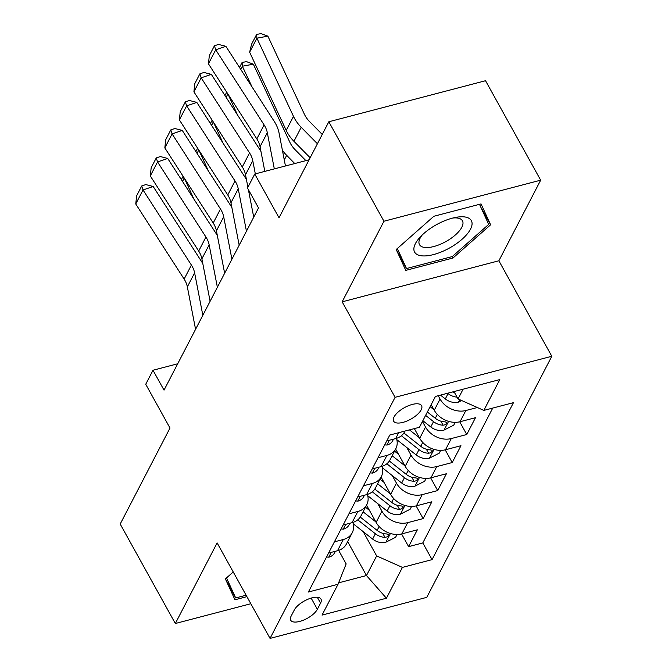<?xml version="1.0" encoding="UTF-8"?>
<svg xmlns="http://www.w3.org/2000/svg" width="672" height="672" viewBox="0 0 672 672"><rect width="100%" height="100%" fill="white"/><g stroke="black" fill="none" stroke-linecap="round" stroke-linejoin="round"><path stroke-width="1.01" d="M394.044 416.968A15.977 6.577 151 0 0 393.624 421.159A15.977 6.577 151 0 0 406.837 421.067A15.977 6.577 151 0 0 421.151 409.87A15.977 6.577 151 0 0 421.571 405.67A15.977 6.577 151 0 0 408.358 405.762A15.977 6.577 151 0 0 394.044 416.968M540.674 180.18L485.537 80.716L328.818 121.766L383.947 221.231L342.157 301.829L395.086 397.312L551.804 356.269L498.876 260.778L540.674 180.18L383.947 221.231M395.086 397.312L270.052 638.4L426.779 597.358L551.804 356.269M270.052 638.4L217.123 542.909L175.325 623.507L250.841 603.733M175.325 623.507L120.196 524.042L169.991 428.03L145.732 384.266L152.998 370.247L164.027 390.138L258.518 207.925L247.498 188.026L254.764 174.014L279.023 217.778L328.818 121.766M366.551 505.142L376.11 522.388A19.967 15.464 27.4 0 0 401.873 533.862L417.337 529.813L408.61 546.638L401.579 533.938M377.74 503.622L381.923 511.174A19.967 15.464 27.4 0 0 407.694 522.648L423.15 518.599L416.111 505.907M423.15 518.599L431.878 501.782L416.413 505.831A19.967 15.464 27.4 0 1 390.65 494.357L381.091 477.112M395.632 449.072L405.191 466.318A19.967 15.464 27.4 0 0 430.954 477.8L446.41 473.752L437.69 490.568L430.651 477.876M414.355 428.602L419.723 438.287A19.967 15.464 27.4 0 0 445.494 449.761L460.95 445.712L452.231 462.538L445.192 449.837M431.164 404.67L434.263 410.256A19.967 15.464 27.4 0 0 460.026 421.73L475.49 417.682L466.763 434.507L459.732 421.806M317.36 609.294L320.561 603.128A15.473 6.376 151 0 0 320.964 599.063A15.473 6.376 151 0 0 308.162 599.147A15.473 6.376 151 0 0 294.294 610.008L291.102 616.174A15.473 6.376 151 0 0 290.699 620.239A15.473 6.376 151 0 0 303.492 620.147A15.473 6.376 151 0 0 317.36 609.294L311.153 598.097M347.651 541.582L366.475 575.543L376.648 555.92L402.419 567.395L432.062 559.633L513.475 402.646L483.832 410.407L499.817 379.571L435.439 396.438L419.446 427.274L389.794 435.036L308.381 592.024L338.033 584.262L346.156 563.909L338.654 550.376M402.419 567.395L386.425 598.231L322.039 615.098L338.033 584.262M438.228 395.699L440.076 399.042L434.263 410.256M422.444 421.487L425.544 427.073L419.723 438.287M406.812 447.552L411.004 455.112L405.191 466.318M392.28 475.591L396.463 483.143L390.65 494.357M408.61 546.638L422.806 542.917L492.736 408.08M477.322 407.509L465.847 410.516A19.967 15.464 -152.6 0 1 440.076 399.042M466.763 434.507L451.307 438.556A19.967 15.464 -152.6 0 1 425.544 427.073M452.231 462.538L436.766 466.586A19.967 15.464 -152.6 0 1 411.004 455.112M437.69 490.568L422.226 494.617A19.967 15.464 -152.6 0 1 396.463 483.143M334.404 541.842L343.308 539.515A19.967 15.464 27.4 0 0 352.212 532.795A19.967 15.464 27.4 0 0 352.859 522.455M328.591 553.056L337.495 550.729A19.967 15.464 27.4 0 0 346.399 544.009L352.212 532.795M343.123 525.025L352.027 522.69A19.967 15.464 27.4 0 0 360.931 515.97L366.752 504.756A19.967 15.464 -152.6 0 1 357.848 511.484L348.944 513.811M357.664 496.994L366.568 494.659A19.967 15.464 27.4 0 0 375.472 487.939L381.284 476.725A19.967 15.464 -152.6 0 1 372.38 483.445L363.476 485.78M372.204 468.955L381.108 466.628A19.967 15.464 27.4 0 0 390.012 459.908L395.825 448.694A19.967 15.464 -152.6 0 1 386.921 455.414L378.017 457.75M386.744 440.924L395.648 438.598A19.967 15.464 27.4 0 0 404.552 431.869L404.972 431.063M363.199 531.653L376.648 555.92M309.103 159.785L254.764 174.014M177.694 363.779L152.998 370.247M338.596 582.842L366.475 575.543L386.425 598.231M453.986 391.574L458.06 398.933L463.117 389.18M422.806 542.917L432.062 559.633M367.399 494.424A19.967 15.464 -152.6 0 1 366.752 504.756M381.931 466.385A19.967 15.464 -152.6 0 1 381.284 476.725M396.472 438.354A19.967 15.464 -152.6 0 1 395.825 448.694M483.832 410.407L458.06 398.933M233.234 571.973L225.389 578.903L234.965 599.777L246.91 596.644M342.157 301.829L498.876 260.778M433.843 216.275L396.211 249.514L405.787 270.379L452.978 258.023L490.61 224.792L481.043 203.918L433.843 216.275M481.261 208.152L479.615 204.288M481.345 208.076L490.61 224.792M452.189 256.595L452.978 258.023M326.55 556.996L328.894 557.189A13.23 10.248 27.4 0 0 334.589 552.796L335.37 551.284M195.569 329.314L187.345 286.868A24.956 19.328 27.4 0 0 184.136 279.082L135.752 203.986L143.018 189.974L141.725 185.976L145.79 184.582L153.182 186.488L201.566 261.584A37.439 28.997 -152.6 0 1 202.818 263.668M153.182 186.488L143.018 189.974L191.402 265.062A24.956 19.328 27.4 0 1 194.62 272.857L202.835 315.294M135.752 203.986L136.634 195.787L141.725 185.976M369.432 510.342L365.476 507.217M184.414 178.324L193.931 199.13M375.816 521.858L363.09 511.812M397.051 534.475L395.581 537.306L385.652 542.321A13.23 10.248 -152.6 0 1 372.624 539.087L353.22 523.774M357.756 519.851L375.379 533.761A13.23 10.248 27.4 0 0 384.972 537.34L386.946 536.911L388.718 535.282L388.483 534.391L386.711 533.971A13.23 10.248 -152.6 0 1 377.126 530.401L360.276 517.096M181.348 179.6L183.086 176.257M184.187 177.962L182.582 181.516M246.12 595.216L235.687 597.946L225.422 578.878M235.687 597.946L226.506 577.92M421.025 255.738A32.449 13.364 151 0 0 462.092 239.224A32.449 13.364 151 0 0 464.923 216.972A32.449 13.364 151 0 0 455.566 217.417A32.449 13.364 151 0 0 420.235 236.998A32.449 13.364 151 0 0 421.025 255.738M422.234 234.973A24.57 10.114 151 0 0 419.479 244.633A24.57 10.114 151 0 0 424.343 247.405A24.57 10.114 151 0 0 450.954 238.409A24.57 10.114 151 0 0 462.445 220.819A24.57 10.114 151 0 0 457.582 218.047A24.57 10.114 151 0 0 452.785 218.039M479.506 204.322L488.704 224.381L452.248 256.578L406.51 268.556L396.245 249.48M406.51 268.556L397.328 248.522M341.082 528.965L343.434 529.158A13.23 10.248 27.4 0 0 349.121 524.756L349.902 523.253M210.109 301.283L201.886 258.838A24.956 19.328 27.4 0 0 198.677 251.051L150.293 175.955L157.559 161.935L156.265 157.937L160.331 156.551L167.723 158.458L216.107 233.545A37.439 28.997 -152.6 0 1 217.358 235.637M167.723 158.458L157.559 161.935L205.943 237.031A24.956 19.328 27.4 0 1 209.152 244.818L217.375 287.263M150.293 175.955L151.175 167.756L156.265 157.937M355.622 500.926L357.974 501.119A13.23 10.248 27.4 0 0 363.661 496.726L364.442 495.214M224.641 273.244L216.426 230.807A24.956 19.328 27.4 0 0 213.209 223.012L164.825 147.924L172.099 133.904L170.797 129.906L174.863 128.512L182.263 130.418L230.647 205.514A37.439 28.997 -152.6 0 1 231.899 207.606M182.263 130.418L172.099 133.904L220.483 209A24.956 19.328 27.4 0 1 223.692 216.787L231.916 259.232M164.825 147.924L165.715 139.717L170.797 129.906M370.163 472.895L372.515 473.088A13.23 10.248 27.4 0 0 378.202 468.695L378.983 467.183M239.182 245.213L230.958 202.776A24.956 19.328 27.4 0 0 227.749 194.981L179.365 119.885L186.64 105.874L185.338 101.875L189.403 100.481L196.804 102.388L245.179 177.484A37.439 28.997 -152.6 0 1 246.439 179.567M196.804 102.388L186.64 105.874L235.015 180.961A24.956 19.328 27.4 0 1 238.232 188.756L246.448 231.193M179.365 119.885L180.247 111.686L185.338 101.875M384.703 444.864L387.047 445.057A13.23 10.248 27.4 0 0 392.734 440.656L393.523 439.152M253.722 217.182L248.388 189.638M247.918 187.219L245.498 174.737A24.956 19.328 27.4 0 0 242.29 166.95L193.906 91.854L201.172 77.834L199.878 73.844L203.944 72.45L211.336 74.357L259.72 149.444A37.439 28.997 -152.6 0 1 260.971 151.536M211.336 74.357L201.172 77.834L249.556 152.93A24.956 19.328 27.4 0 1 252.773 160.726L255.318 173.872M193.906 91.854L194.788 83.656L199.878 73.844M383.972 482.311L380.016 479.186M198.954 150.293L208.471 171.1M390.356 493.828L377.63 483.781M411.592 506.436L410.122 509.267L400.193 514.29A13.23 10.248 -152.6 0 1 387.156 511.056L367.752 495.743M372.296 491.82L389.92 505.73A13.23 10.248 27.4 0 0 399.504 509.309L401.478 508.88L403.259 507.242L403.015 506.36L401.251 505.94A13.23 10.248 -152.6 0 1 391.667 502.362L374.808 489.065M195.888 151.57L197.618 148.218M198.727 149.932L197.114 153.476M398.513 454.272L394.548 451.147M213.494 122.254L223.012 143.069M404.897 465.788L392.171 455.75M426.124 478.405L424.662 481.236L414.733 486.259A13.23 10.248 -152.6 0 1 401.696 483.025L382.292 467.704M386.837 463.789L404.46 477.691A13.23 10.248 27.4 0 0 414.044 481.27L416.018 480.841L417.791 479.212L417.556 478.321L415.792 477.91A13.23 10.248 -152.6 0 1 406.207 474.331L389.348 461.026M210.428 123.539L212.159 120.187M213.259 121.901L211.655 125.446M228.035 94.223L237.544 115.03M419.429 437.758L409.458 429.887M440.664 450.374L439.194 453.205L429.274 458.22A13.23 10.248 -152.6 0 1 416.237 454.986L396.833 439.673M401.377 435.75L419 449.66A13.23 10.248 27.4 0 0 428.585 453.239L430.559 452.81L432.331 451.181L432.096 450.29L430.332 449.87A13.23 10.248 -152.6 0 1 420.739 446.3L403.889 432.995M224.96 95.5L226.699 92.156M227.8 93.87L226.195 97.415M305.878 160.625L295.05 149.646A24.956 19.328 -152.6 0 1 289.909 142.363L253.327 64.176L242.365 66.226L252.084 86.999M282.408 150.301A37.439 28.997 27.4 0 0 286.667 155.341L294.748 163.54M433.969 409.727L430.122 406.686M455.204 422.335L453.734 425.166L443.806 430.189A13.23 10.248 -152.6 0 1 430.769 426.955L422.848 420.706M425.611 415.38L433.532 421.63A13.23 10.248 27.4 0 0 443.125 425.208L445.091 424.78L446.872 423.142L446.636 422.26L444.864 421.84A13.23 10.248 -152.6 0 1 435.28 418.261L427.358 412.012M239.501 67.469L242.105 62.454L246.49 61.631L253.327 64.176M242.105 62.454L242.365 66.226L240.736 69.376M264.818 171.377L260.039 146.706A24.956 19.328 27.4 0 0 256.822 138.911L208.446 63.823L215.712 49.804L214.41 45.805L218.484 44.411L225.876 46.318L274.26 121.414A37.439 28.997 -152.6 0 1 279.073 133.098L285.449 165.976M225.876 46.318L215.712 49.804L264.096 124.9A24.956 19.328 27.4 0 1 267.305 132.686L274.319 168.89M208.446 63.823L209.328 55.616L214.41 45.805M322.241 134.442L309.59 121.615A24.956 19.328 -152.6 0 1 304.441 114.332L267.868 36.145L256.906 38.195L293.488 116.374A37.439 28.997 27.4 0 0 301.199 127.302L317.419 143.749M461.605 400.512L458.346 402.158A13.23 10.248 -152.6 0 1 445.309 398.924L440.488 395.111M249.64 52.214L251.555 44.234L256.637 34.423L256.906 38.195L249.64 52.214L286.213 130.393A37.439 28.997 27.4 0 0 293.933 141.322L310.145 157.76M447.628 393.238L448.073 393.59A13.23 10.248 27.4 0 0 457.069 397.144M454.734 392.927A13.23 10.248 -152.6 0 1 452.508 391.961M256.637 34.423L261.022 33.6L267.868 36.145M381.923 511.174L376.11 522.388M407.694 522.648L401.873 533.862M465.847 410.516L460.026 421.73M451.307 438.556L445.494 449.761M436.766 466.586L430.954 477.8M422.226 494.617L416.413 505.831M343.308 539.515L337.495 550.729M357.848 511.484L352.027 522.69M372.38 483.445L366.568 494.659M386.921 455.414L381.108 466.628M398.698 432.701L395.648 438.598M317.302 597.257L320.561 603.128M331.212 552.376L328.726 557.172M187.345 286.868L194.62 272.857M184.136 279.082L191.402 265.062M385.904 542.203L390.424 533.492M377.126 530.401L379.134 526.529M372.624 539.087L375.379 533.761M382.738 533.316L384.972 537.34M345.752 524.336L343.258 529.141M201.886 258.838L209.152 244.818M198.677 251.051L205.943 237.031M360.293 496.306L357.798 501.11M216.426 230.807L223.692 216.787M213.209 223.012L220.483 209M374.825 468.275L372.338 473.071M230.958 202.776L238.232 188.756M227.749 194.981L235.015 180.961M389.365 440.236L386.879 445.04M245.498 174.737L252.773 160.726M242.29 166.95L249.556 152.93M400.445 514.164L404.956 505.462M391.667 502.362L393.674 498.498M387.156 511.056L389.92 505.73M397.278 505.285L399.504 509.309M414.985 486.133L419.496 477.422M406.207 474.331L408.206 470.467M401.696 483.025L404.46 477.691M411.818 477.254L414.044 481.27M429.517 458.102L434.036 449.392M420.739 446.3L422.747 442.428M416.237 454.986L419 449.66M426.359 449.215L428.585 453.239M444.058 430.063L448.577 421.361M435.28 418.261L437.287 414.397M430.769 426.955L433.532 421.63M286.667 155.341L284.273 159.944M440.891 421.184L443.125 425.208M260.039 146.706L267.305 132.686M256.822 138.911L264.096 124.9M458.598 402.032L459.799 399.706M445.309 398.924L448.073 393.59M293.488 116.374L286.213 130.393M301.199 127.302L293.933 141.322"/></g></svg>
